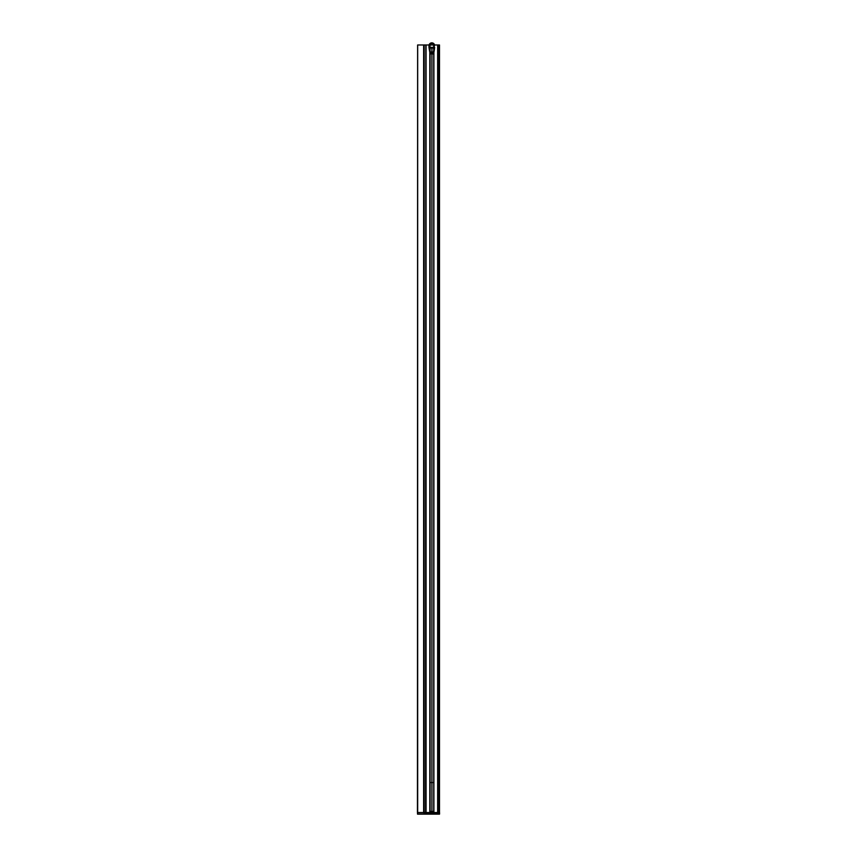 <?xml version="1.0" encoding="UTF-8"?>
<svg xmlns="http://www.w3.org/2000/svg" width="857" height="857" viewBox="0 0 857 857"><rect width="100%" height="100%" fill="white"/><g stroke="black" fill="none" stroke-linecap="round" stroke-linejoin="round"><path stroke-width="1.29" d="M433.428 47.981L433.717 49.042L433.406 47.981L434.028 47.981A48.881 48.881 0 0 1 433.921 49.042L433.899 47.981L433.899 49.042A48.881 48.881 0 0 0 434.028 47.981L431.917 47.981L431.917 812.532L433.717 810.733A1.8 1.8 0 0 1 431.917 812.532A1.8 1.8 0 0 0 433.717 810.733L433.717 782.548L433.717 810.733M430.118 810.733L431.917 812.532A1.8 1.8 0 0 1 430.118 810.733A1.8 1.8 0 0 0 431.917 812.532L431.917 782.548L433.717 782.548L430.118 782.548L430.118 810.733L430.118 782.548L431.917 782.548L431.917 47.981L430.514 47.981L433.106 47.981L430.514 47.981M433.696 49.063L433.717 50.392L433.738 49.031M433.717 53.048L433.717 782.548L433.717 53.048M430.118 47.981L430.118 51.57L430.118 47.981M430.118 53.712L430.118 782.548L430.118 53.712M417.68 812.532L417.616 44.982L417.434 812.532L417.616 44.982L417.434 812.532L423.637 812.532L423.637 44.982L423.637 812.532L417.68 812.532L417.68 44.982L417.68 812.532L417.68 44.982L423.637 44.982L417.68 44.982M438.42 812.532L439.502 812.532L438.42 812.532L438.42 44.982L438.42 812.532L437.841 812.532L438.42 812.532M439.502 812.532L439.502 44.982L437.638 44.982L437.638 812.532L437.82 44.982L437.638 812.532L433.899 812.532L433.899 52.266L433.899 812.532L437.638 812.532L426.068 812.532L426.068 44.982L429.057 44.982L425.843 44.982L425.886 812.532L425.833 44.982L425.833 812.532L425.833 44.982L425.65 812.532L424.183 812.532L424.183 44.982L425.65 44.982L424.054 44.982L423.744 812.532L423.744 44.982L423.722 812.532L423.722 44.982M423.722 812.532L426.068 812.532L426.068 44.982L425.94 812.532M439.502 44.982L437.841 44.982L437.82 812.532L437.638 813.314L426.068 813.314L437.82 813.314L437.638 812.532L426.004 812.532L426.068 813.314L425.886 812.532M430 812.532L430 53.145L430 812.532M430 50.724L430 47.981L430 50.724M430 47.371L429.571 44.982L433.717 44.982L433.717 47.36L433.717 44.982L429.978 44.982L430 47.371M429.818 47.981L429.818 49.031L429.818 47.981M429.818 52.245L429.818 812.532L426.068 812.532L429.818 812.532L429.818 52.245M433.899 47.36L433.717 44.982L433.899 47.36M434.574 44.982L437.638 44.982L434.574 44.982M433.717 782.548L433.717 812.532L433.717 782.548M437.82 812.532L437.702 813.432L437.82 812.532M431.457 812.468L430 812.468L431.457 812.468M417.498 814.086L417.498 812.65L417.552 814.15L424.151 814.086L424.151 812.65L424.151 814.086L417.498 814.086L424.194 814.15L424.269 812.65L425.886 812.65L417.498 812.65L424.269 812.65L424.194 814.15L425.886 814.086L425.704 813.432L426.068 814.086L426.068 813.432L437.884 813.432L425.875 813.432L425.704 814.15L438.184 814.086L438.184 812.65L438.184 814.086L426.068 814.086L438.184 814.15L438.473 812.65L438.184 814.15L439.502 814.15L438.473 814.086L439.566 814.086L439.566 812.65L437.884 812.65L437.884 813.432L437.82 812.65L439.555 812.65M425.704 814.086L425.704 813.432L425.704 814.086M417.552 814.15L439.502 814.15M423.679 44.982L423.637 812.532M429.486 45.378A2.357 2.357 0 0 1 434.156 45.378A5.121 5.121 0 0 1 434.156 47.36L429.486 47.371A5.142 5.142 0 0 1 429.486 45.378L429.486 47.371L434.156 47.36L434.06 44.971L432.635 43.493L430.61 43.675L429.486 45.378M429.893 49.031L429.721 49.042A108.721 108.721 0 0 1 429.571 47.981A108.721 108.721 0 0 0 429.721 49.042L429.914 49.031M432.26 51.849L433.299 52.47A21.307 21.307 0 0 0 433.653 51.302A21.307 21.307 0 0 1 433.299 52.47L432.228 51.849M429.036 45.057L428.993 47.328A96.477 96.477 0 0 0 430.128 53.755L430.782 53.98A46.739 46.739 0 0 1 430.621 52.78A46.739 46.739 0 0 0 430.782 53.98L430.128 53.755A96.477 96.477 0 0 1 428.993 47.371L428.971 45.592A2.85 2.85 0 0 1 431.81 42.85A2.85 2.85 0 0 1 434.649 45.4L434.553 44.885M431.392 51.838L430.375 52.459A20.9 20.9 0 0 1 430.053 51.302A20.9 20.9 0 0 0 430.375 52.459L431.392 51.838M434.649 47.36A39.497 39.497 0 0 1 433.535 53.755L432.881 53.98L433.535 53.755L434.649 47.36M433.042 52.78A46.739 46.739 0 0 1 432.881 53.98A46.739 46.739 0 0 0 433.042 52.78L433.042 52.78M433.535 51.174L433.535 51.174A17.076 17.076 0 0 0 433.824 49.802A17.076 17.076 0 0 1 433.535 51.174M430.096 51.174A16.872 16.872 0 0 1 429.828 49.695A16.872 16.872 0 0 0 430.096 51.174L430.096 51.174M429.486 44.061L431.264 42.904L432.839 43.043L434.36 44.403L433.717 43.578M432.335 42.893L433.299 43.268M433.888 44.575L433.363 43.921M431.392 43.386L430.61 43.675M430.268 43.921L429.571 44.971M429.389 46.374L429.486 47.371"/></g></svg>
